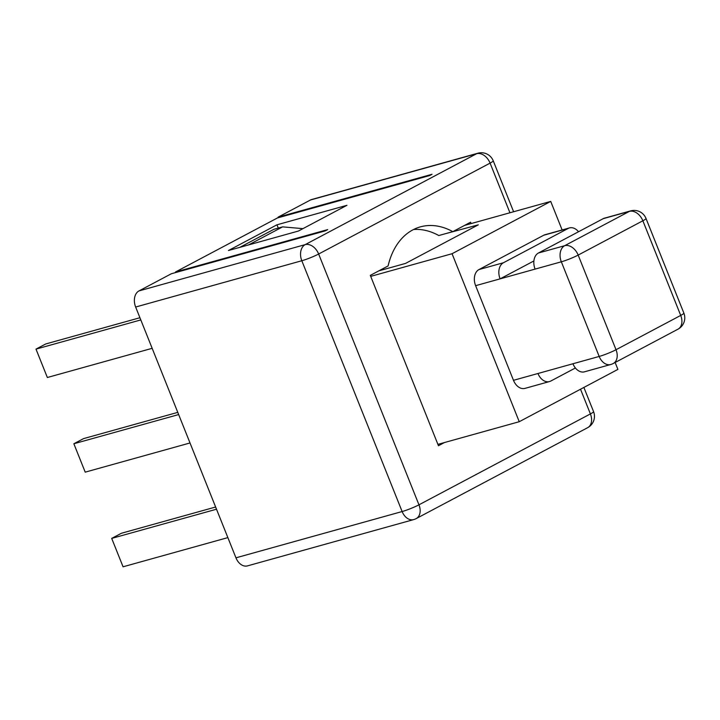 <?xml version="1.0" encoding="UTF-8"?>
<svg xmlns="http://www.w3.org/2000/svg" width="720" height="720" viewBox="0 0 720 720"><rect width="100%" height="100%" fill="white"/><g stroke="black" fill="none" stroke-linecap="round" stroke-linejoin="round"><path stroke-width="1.08" d="M444.501 233.955L478.305 224.838L405.531 263.421L378.837 270.855M630.675 210.87A12.816 9.045 74.4 0 0 629.379 211.383A12.816 8.973 62.1 0 1 642.861 220.779A12.816 1.386 -21.8 0 0 646.011 218.457A12.816 12.816 0 0 0 630.675 210.87L604.44 218.178A12.816 9.045 74.4 0 0 603.144 218.691L538.452 252.999A12.816 9.045 74.4 0 0 535.095 269.109L500.112 278.856A12.816 9.045 -105.6 0 1 503.469 262.737L568.161 228.438A12.816 9.045 -105.6 0 1 569.457 227.916A12.816 9.045 -105.6 0 1 578.529 231.75M575.397 367.992L550.782 381.042A12.816 9.045 -105.6 0 1 549.495 381.555L525.006 388.377A12.816 9.045 -105.6 0 1 513.477 380.322L475.623 285.678A12.816 9.045 -105.6 0 1 478.98 269.559L543.672 235.26A12.816 9.045 -105.6 0 1 544.968 234.738L569.457 227.916M549.495 381.555A12.816 9.045 -105.6 0 1 537.966 373.5L572.949 363.753A12.816 9.045 74.4 0 0 584.478 371.817L610.713 364.509A12.816 12.816 0 0 0 613.278 363.483A12.816 8.973 -117.9 0 0 616.023 349.722A12.816 1.386 158.2 0 1 599.184 356.445L572.949 363.753M615.141 362.493L617.904 369.396L519.246 421.713L437.904 444.366M519.246 421.713L452.061 253.719L370.719 276.372M452.061 253.719L550.719 201.411L464.562 225.405M475.623 285.678L500.112 278.856L533.898 260.946M550.719 201.411L562.131 229.959M413.577 229.509A74.34 52.47 -105.6 0 1 438.804 235.539L452.799 231.642L470.592 222.21L471.141 223.578M138.996 290.907L171.342 273.753L325.269 230.886L327.699 229.599L175.518 271.98L277.416 217.962L429.588 175.572L432.018 174.285L278.091 217.161L310.437 200.007L476.604 153.729A12.816 8.973 62.1 0 1 490.086 163.116A12.816 1.386 -21.8 0 0 493.236 160.794A12.816 12.816 0 0 0 477.9 153.207A12.816 9.045 74.4 0 0 476.604 153.729L305.172 244.629A12.816 9.045 74.4 0 0 301.815 260.739A12.816 1.386 -21.8 0 0 318.645 254.016A12.816 8.973 -117.9 0 0 305.172 244.629L138.996 290.907A12.816 9.045 74.4 0 0 135.648 307.026L301.815 260.739L402.129 511.542A12.816 9.045 74.4 0 0 413.649 519.606A12.816 12.816 0 0 0 416.214 518.58A12.816 8.973 -117.9 0 0 418.959 504.819A12.816 1.386 158.2 0 1 402.129 511.542L235.953 557.829A12.816 9.045 74.4 0 0 247.482 565.884L413.649 519.606M444.483 442.53L438.453 445.734L370.314 275.373L388.107 265.941A74.34 52.47 -105.6 0 1 420.381 226.863A74.34 52.47 -105.6 0 1 452.799 231.642M298.413 231.039L228.447 250.524L276.966 224.802L346.932 205.308L298.413 231.039M276.966 224.802L278.28 228.078M239.841 247.356L273.87 229.311L282.609 226.872L302.931 228.645M175.518 271.98L175.743 272.529M477.9 153.207L311.733 199.494A12.816 9.045 74.4 0 0 310.437 200.007M278.307 217.71L278.091 217.161M235.953 557.829L135.648 307.026M139.923 317.727L45.702 343.971L36 349.119L47.358 377.505L152.163 348.318M140.805 319.923L36 349.119M177.777 412.371L83.556 438.615L73.854 443.754L85.212 472.149L190.017 442.962M178.659 414.567L73.854 443.754M215.631 507.015L121.41 533.25L111.708 538.398L123.066 566.793L227.871 537.606M216.513 509.211L111.708 538.398M248.58 244.917L282.609 226.872M503.469 262.737L478.98 269.559M537.966 373.5L513.477 380.322M535.095 269.109L561.33 261.801L599.184 356.445A12.816 9.045 74.4 0 0 610.713 364.509M543.672 235.26L568.161 228.438M603.144 218.691L629.379 211.383L564.687 245.691A12.816 9.045 74.4 0 0 561.33 261.801A12.816 1.386 -21.8 0 0 578.169 255.078A12.816 8.973 -117.9 0 0 564.687 245.691L538.452 252.999M680.715 315.423A12.816 8.973 62.1 0 1 677.97 329.184A12.816 12.816 0 0 0 683.865 313.101A12.816 1.386 158.2 0 1 680.715 315.423L616.023 349.722L578.169 255.078L642.861 220.779L680.715 315.423M580.518 389.223L590.4 413.919A12.816 8.973 62.1 0 1 587.655 427.68A12.816 12.816 0 0 0 593.55 411.597A12.816 1.386 158.2 0 1 590.4 413.919L418.959 504.819L318.645 254.016L490.086 163.116L509.94 212.769M646.011 218.457L683.865 313.101M677.97 329.184L613.278 363.483M587.655 427.68L416.214 518.58M493.236 160.794L513.612 211.743M583.884 387.441L593.55 411.597"/></g></svg>
